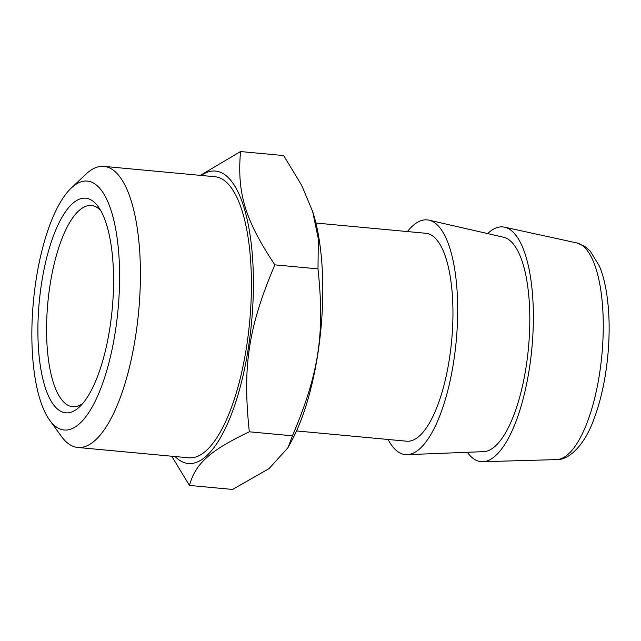 <?xml version="1.0" encoding="UTF-8"?>
<svg xmlns="http://www.w3.org/2000/svg" width="641" height="641" viewBox="0 0 641 641"><rect width="100%" height="100%" fill="white"/><g stroke="black" fill="none" stroke-linecap="round" stroke-linejoin="round"><path stroke-width="0.96" d="M315.901 223.036L425.985 233.292A104.403 35.511 95.3 0 1 431.89 235.383A104.403 35.511 95.3 0 1 450.703 349.449A104.403 35.511 95.3 0 1 406.618 441.2L296.535 430.944M175.065 456.528A146.837 49.942 -84.7 0 0 179.945 460.526A146.837 49.942 -84.7 0 0 248.54 346.829A146.837 49.942 -84.7 0 0 223.789 174.007A146.837 49.942 -84.7 0 0 201.25 175.45M171.724 456.216L189.448 485.429C195.641 463.371 209.727 450.751 249.317 431.794C242.386 366.404 248.396 327.134 274.861 264.853C245.038 219.975 236.962 193.318 240.535 151.548L200.337 175.37M71.231 188.077L85.782 174.296A141.148 48.011 95.3 0 1 103.962 166.388L214.959 176.732A141.148 48.011 95.3 0 1 222.94 179.56A141.148 48.011 95.3 0 1 248.371 333.761A141.148 48.011 95.3 0 1 188.783 457.81L77.777 447.466A141.148 48.011 95.3 0 1 69.797 444.638A141.148 48.011 95.3 0 1 61.376 436.345L49.613 420.111A124.979 42.514 95.3 0 1 36.008 280.357A124.979 42.514 95.3 0 1 71.231 188.077A124.979 42.514 95.3 0 1 94.395 183.582A124.979 42.514 95.3 0 1 115.46 330.684A124.979 42.514 95.3 0 1 49.613 420.111M103.962 166.388A141.148 48.011 95.3 0 1 111.943 169.224A141.148 48.011 95.3 0 1 135.732 335.347A141.148 48.011 95.3 0 1 77.777 447.466M82.681 403.534A101.038 34.366 95.3 0 1 72.673 406.706A101.038 34.366 95.3 0 1 66.96 404.679A101.038 34.366 95.3 0 1 49.926 285.766A101.038 34.366 95.3 0 1 91.415 205.505A101.038 34.366 95.3 0 1 97.128 207.532A101.038 34.366 95.3 0 1 100.669 210.472M109.988 327.214A107.768 36.657 95.3 0 1 79.62 406.787A107.768 36.657 95.3 0 1 44.87 386.379A107.768 36.657 95.3 0 1 41.481 283.819A107.768 36.657 95.3 0 1 91.823 200.377A107.768 36.657 95.3 0 1 98.257 206.706A107.768 36.657 95.3 0 1 109.988 327.214M467.297 452.29A117.872 40.095 -84.7 0 0 474.388 459.301A117.872 40.095 -84.7 0 0 482.721 461.712A117.872 40.095 -84.7 0 0 531.109 355.643A117.872 40.095 -84.7 0 0 509.579 229.294A117.872 40.095 -84.7 0 0 504.563 227.186A117.872 40.095 -84.7 0 0 487.665 233.596M388.085 439.47A117.872 40.095 -84.7 0 0 398.702 452.25A117.872 40.095 -84.7 0 0 407.187 454.661L483.651 451.649A107.768 36.657 -84.7 0 0 527.775 354.473A107.768 36.657 -84.7 0 0 508.073 239.149A107.768 36.657 -84.7 0 0 503.618 237.25L429.029 220.167A117.872 40.095 -84.7 0 0 407.452 231.561M407.187 454.661A117.872 40.095 -84.7 0 0 455.455 348.375A117.872 40.095 -84.7 0 0 433.901 222.243A117.872 40.095 -84.7 0 0 429.029 220.167M189.448 485.429L232.579 489.452L269.076 468.587L287.961 447.706L292.448 435.816C318.914 373.535 324.923 334.265 317.992 268.875L318.321 238.941L312.664 211.57L301.687 185.353L283.667 155.571L240.535 151.548M287.961 447.706L291.783 440.591A146.837 49.942 -84.7 0 0 313.016 212.676L312.664 211.57M292.448 435.816L249.317 431.794M317.992 268.875L274.861 264.853M576.66 242.883L584.312 246.064L590.097 250.911L599.399 266.063C602.195 272.794 604.391 280.598 605.985 289.484C609.455 309.283 610.064 331.317 607.828 355.595C605.481 379.648 600.793 400.978 593.766 419.575C584.704 444.862 568.896 460.438 556.468 459.605A108.922 37.05 -84.7 0 0 601.186 361.588A108.922 37.05 -84.7 0 0 581.291 244.83A108.922 37.05 -84.7 0 0 576.66 242.883L504.563 227.186M556.468 459.605L482.721 461.712"/></g></svg>
